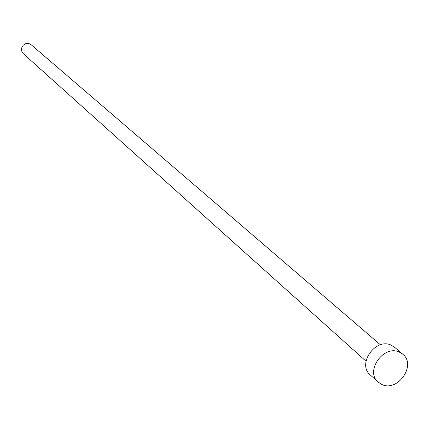 <?xml version="1.0" encoding="UTF-8"?>
<svg xmlns="http://www.w3.org/2000/svg" width="429" height="429" viewBox="0 0 429 429"><rect width="100%" height="100%" fill="white"/><g stroke="black" fill="none" stroke-linecap="round" stroke-linejoin="round"><path stroke-width="0.64" d="M366.007 361.213L23.284 53.668L21.933 51.796L21.45 49.501L21.922 47.163L23.273 45.163L25.273 43.833L27.601 43.388L29.874 43.897L31.145 44.718L380.41 344.809M378.174 382.137L370.211 374.887C356.896 364.114 375.536 337.537 391.119 345.131L394.514 347.211L402.734 354.172C416.672 364.752 398.064 392.106 382.083 384.593L378.174 382.137C364.757 371.289 383.606 344.439 399.308 352.08L402.734 354.172"/></g></svg>
